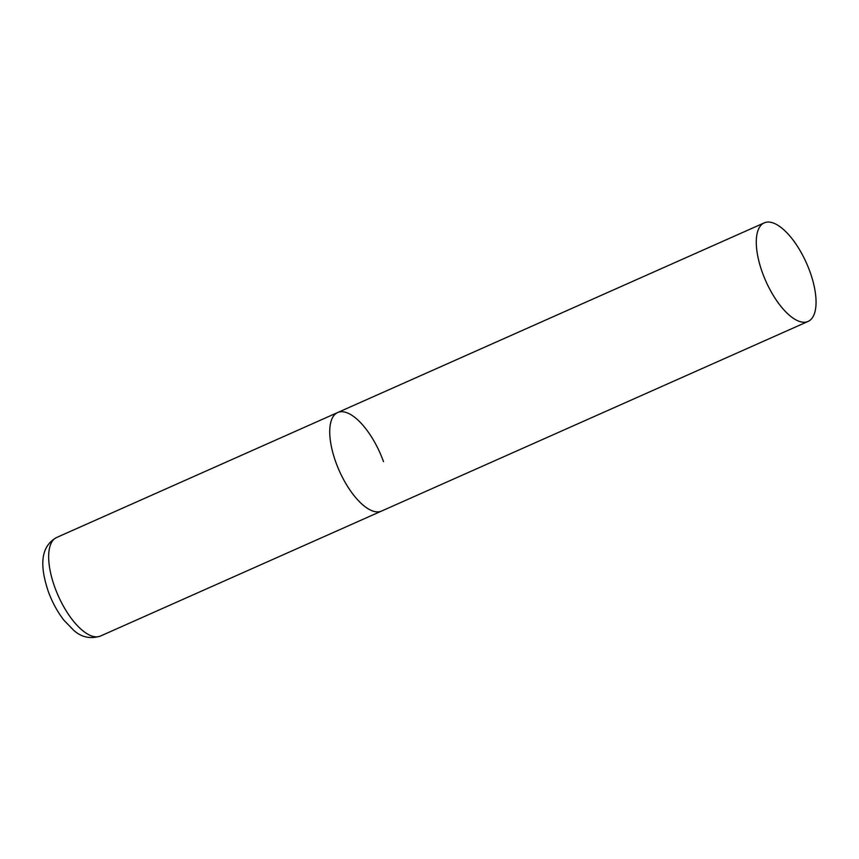 <?xml version="1.0" encoding="UTF-8"?>
<svg xmlns="http://www.w3.org/2000/svg" width="859" height="859" viewBox="0 0 859 859"><rect width="100%" height="100%" fill="white"/><g stroke="black" fill="none" stroke-linecap="round" stroke-linejoin="round"><path stroke-width="1.29" d="M808.083 321.427A53.934 22.237 66 0 0 808.362 267.557A53.934 22.237 66 0 0 768.236 222.041A53.934 22.237 66 0 0 764.263 222.868A53.934 22.237 66 0 0 763.973 276.738A53.934 22.237 66 0 0 804.11 322.254A53.934 22.237 66 0 0 808.083 321.427L100.46 636.047A53.934 22.237 -114 0 1 54.654 586.869A53.934 22.237 -114 0 1 56.64 537.487L337.716 412.513A53.934 22.237 66 0 0 337.426 466.383A53.934 22.237 66 0 0 377.563 511.9A53.934 22.237 66 0 0 381.536 511.084A53.934 22.237 -114 0 1 335.729 461.906A53.934 22.237 -114 0 1 337.716 412.513A53.934 22.237 -114 0 1 383.522 461.691M100.46 636.047C90.367 639.236 81.412 637.292 73.595 630.216L63.888 620.166C57.37 611.748 52.141 602.095 48.201 591.207C40.964 569.453 38.601 547.462 56.64 537.487M337.716 412.513L764.263 222.868"/></g></svg>
